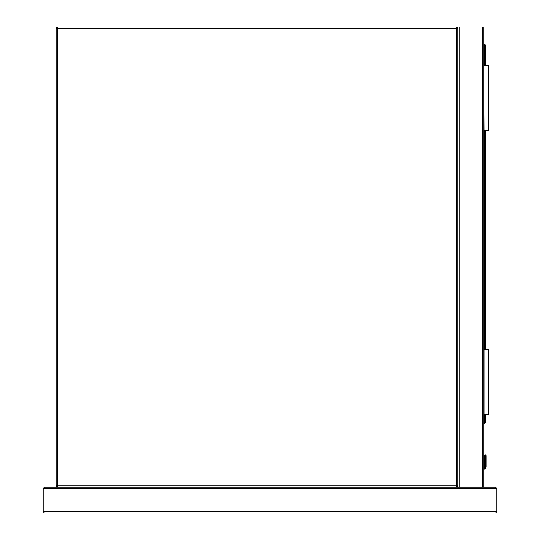 <?xml version="1.0" encoding="UTF-8"?>
<svg xmlns="http://www.w3.org/2000/svg" width="540" height="540" viewBox="0 0 540 540"><rect width="100%" height="100%" fill="white"/><g stroke="black" fill="none" stroke-linecap="round" stroke-linejoin="round"><path stroke-width="0.81" d="M57.456 27L456.624 27A1.296 1.296 0 0 1 457.92 28.296L457.92 485.784A1.296 1.296 0 0 1 456.624 487.08L57.456 487.08A1.296 1.296 0 0 1 56.16 485.784L56.16 28.296A1.296 1.296 0 0 1 57.456 27L57.456 485.784L456.624 485.784L456.624 28.296L56.16 28.296M483.84 487.08L457.92 487.08L457.92 27L483.84 27L483.84 487.08L495.504 487.08L496.8 488.376L496.8 511.704L495.504 513L44.496 513L43.2 511.704L44.496 513M457.92 27L456.624 27L456.624 28.296L457.92 28.296M486.142 455.652L485.46 454.97L484.778 455.652L486.142 455.652L485.46 454.97L484.778 455.652L484.677 467.154A1.229 1.229 0 0 1 483.84 467.863A1.229 1.229 0 0 0 484.677 467.154L484.778 463.286A0.648 0.459 180 0 1 485.426 462.827L485.494 455.193A0.648 0.459 -0 0 1 486.142 455.652L485.46 454.97L484.778 455.652L485.46 454.97L484.981 455.173L485.46 454.97L486.142 455.652L486.142 466.668L486.142 463.286L486.142 466.668L485.946 467.654L486.142 466.668L485.946 467.654L485.345 467.411L485.494 466.587L485.345 467.411L485.494 466.587L486.142 466.668M483.84 44.82L484.812 44.82A0.648 0.648 0 0 1 485.46 45.468L485.46 65.556M485.46 130.356L485.46 349.38M485.46 414.18L485.46 422.273A0.648 0.648 0 0 1 485.271 422.732L483.84 424.157M485.494 455.193L485.426 466.587L485.278 467.411L484.677 467.154A1.229 1.229 0 0 1 483.84 467.863A1.229 1.229 0 0 0 484.677 467.154A1.229 1.229 0 0 1 483.84 467.863A1.229 1.229 0 0 0 484.677 467.154A1.229 1.229 0 0 1 483.84 467.863A1.229 1.229 0 0 0 484.677 467.154M485.946 467.654A2.592 2.592 0 0 1 483.84 469.246A2.592 2.592 0 0 0 485.946 467.654M485.426 455.193A0.648 0.459 180 0 0 484.778 455.652M485.426 466.587L484.778 466.668M485.271 422.732L484.812 422.273L484.812 414.18M484.164 414.18L484.164 349.38L488.7 349.38L488.7 414.18L483.84 414.18M484.164 65.556L488.7 65.556L488.7 130.356L484.164 130.356L483.84 65.556M44.496 487.08L43.2 488.376L44.496 487.08L457.92 487.08M495.504 487.08L496.8 488.376L43.2 488.376L43.2 511.704L496.8 511.704L495.504 513M57.456 487.08L57.456 485.784L56.16 485.784M457.92 485.784L456.624 485.784L456.624 487.08M482.544 27L482.544 487.08M459.216 27L459.216 487.08M483.84 468.592A1.944 1.944 0 0 0 485.345 467.411L485.278 467.411A1.877 1.877 0 0 1 483.84 468.524M483.84 423.245L485.46 422.273M484.812 349.38L484.812 130.356M484.812 65.556L484.812 45.468L483.84 45.468M485.494 466.587L485.494 462.827A0.648 0.459 0 0 1 486.142 463.286M484.812 44.82L484.812 45.468L485.46 45.468M485.939 455.173L485.46 454.97L485.939 455.173"/></g></svg>
